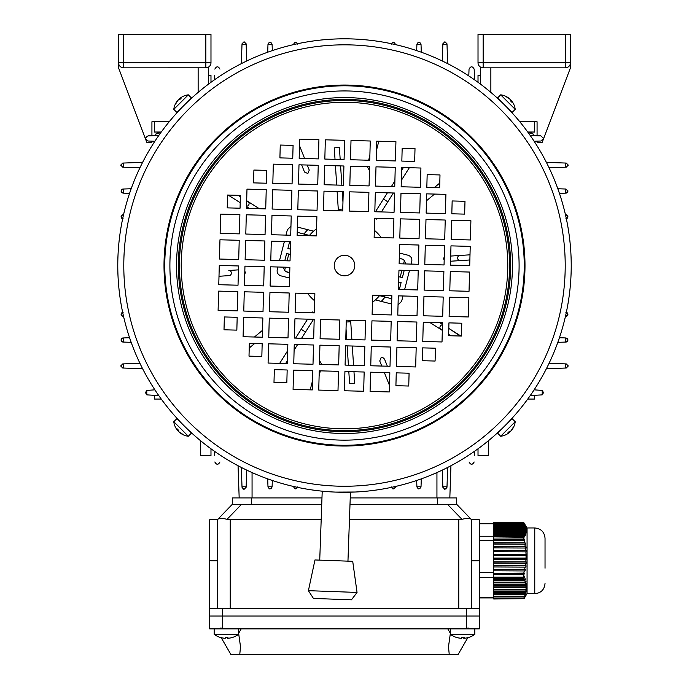 <?xml version="1.0" encoding="UTF-8"?>
<svg xmlns="http://www.w3.org/2000/svg" width="689" height="689" viewBox="0 0 689 689"><rect width="100%" height="100%" fill="white"/><g stroke="black" fill="none" stroke-linecap="round" stroke-linejoin="round"><path stroke-width="1.03" d="M546.394 162.371L566.255 163.069L568.304 165.119L566.255 167.177L549.064 167.772M549.064 363.31L566.255 363.913L568.304 365.962L566.255 368.021L546.394 368.71M530.229 135.5L540.925 135.871L543.5 138.446L540.925 141.012L534.121 141.245M534.121 389.836L542.217 390.422L543.5 392.644L542.217 394.866L530.229 395.589M566.349 218.749A2.058 2.058 0 0 0 565.833 214.701L567.891 216.759L565.833 218.809M557.823 188.743L565.833 189.027L567.891 191.077A2.058 2.058 0 0 0 567.693 190.198M566.634 312.436A2.058 2.058 0 0 1 567.693 313.452M567.831 313.848A2.058 2.058 0 0 1 567.891 314.33L565.454 316.397M565.833 312.272L567.891 314.33A2.058 2.058 0 0 1 565.833 316.38M559.434 337.731L565.833 337.954L567.891 340.004L565.833 342.063L557.823 342.338M566.634 338.11A2.058 2.058 0 0 1 565.833 342.063M154.879 389.836L146.783 390.422L146.783 394.866L158.771 395.589M161.26 399.06L154.491 399.06L154.491 395.434M129.566 193.359L123.167 193.135C120.549 191.766 120.549 190.397 123.167 189.027L131.177 188.743M122.366 192.972A2.058 2.058 0 0 1 123.167 189.027M123.167 218.809C120.549 217.44 120.549 216.07 123.167 214.701L123.546 214.692M122.366 218.654A2.058 2.058 0 0 1 121.307 217.638M121.169 217.242A2.058 2.058 0 0 1 123.167 214.701M131.177 342.338L123.167 342.063C120.549 340.693 120.549 339.324 123.167 337.954L129.566 337.731M123.167 337.954A2.058 2.058 0 0 0 121.109 340.004A2.058 2.058 0 0 0 123.167 342.063M123.546 316.397L123.167 316.38C120.549 315.011 120.549 313.641 123.167 312.272M121.746 312.84A2.058 2.058 0 0 0 123.167 316.38M565.833 193.135A2.058 2.058 0 0 0 567.891 191.077L565.833 193.135L559.434 193.359M146.783 394.866L145.5 392.644L146.783 390.422M534.509 395.434L534.509 399.06L527.74 399.06M528.153 132.581L533.243 134.071L529.695 132.021L527.74 132.021L534.509 132.021L534.509 121.755L524.88 121.755M478.02 82.301L478.02 75.532L480.586 75.532L480.586 67.143A5.133 5.133 -122.3 0 1 478.02 62.699A5.133 5.133 57.7 0 0 480.586 67.143L480.586 84.196M139.936 167.772L122.745 167.177L120.696 165.119L122.745 163.069L142.606 162.371M159.305 132.021L155.757 134.071L159.305 132.021L161.26 132.021L154.491 132.021L154.491 121.755M210.98 82.301L210.98 75.532L208.414 75.532M154.491 135.647L151.924 135.742L151.924 121.755L169.201 121.755M206.054 67.823L123.675 67.832A5.133 5.133 0 0 1 118.542 62.699L118.542 34.45L123.675 34.45L123.675 62.699L118.542 62.699L118.542 67.832L146.783 142.296L151.924 142.296L151.924 141.142L154.491 141.236M519.799 121.755L537.076 121.755L537.076 135.742L534.509 135.647M534.509 141.236L537.076 141.142L537.076 142.296L542.217 142.296L543.302 139.428M154.879 141.245L148.075 141.012C145.026 139.299 145.026 137.585 148.075 135.871L158.771 135.5M488.294 440.839L488.294 455.55L478.02 455.55L478.02 448.789M142.606 368.71L122.745 368.021L120.696 365.962L122.745 363.913L139.936 363.31M200.706 440.839L200.706 455.55L210.98 455.55L210.98 448.789M241.331 63.646L242.02 43.795L244.078 41.736L246.128 43.795L246.731 60.976M242.02 487.244L241.331 467.435M214.46 79.812L214.606 75.532M214.606 455.55L214.46 451.269M214.83 69.115C216.544 66.066 218.258 66.066 219.963 69.115M219.963 461.974C218.258 465.023 216.544 465.023 214.83 461.974M442.269 60.976L442.872 43.795L444.922 41.736L446.98 43.795L447.669 63.646M447.669 467.435L446.98 487.295L444.922 489.345L442.872 487.295L442.269 470.105M468.796 75.919L469.037 69.115C470.742 66.066 472.456 66.066 474.17 69.115L474.54 79.812M474.54 451.269L474.394 455.55M474.17 461.974C472.456 465.023 470.742 465.023 469.037 461.974M416.681 50.616L416.905 44.208C418.283 41.598 419.653 41.598 421.013 44.208L421.298 52.218M391.231 44.208C392.601 41.598 393.97 41.598 395.34 44.208L395.357 44.596M267.702 52.218L267.987 44.208C269.356 41.598 270.725 41.598 272.095 44.208L272.319 50.616M293.643 44.596L293.66 44.208C295.03 41.598 296.399 41.598 297.769 44.208M246.731 470.105L246.128 487.295L244.078 489.345L242.02 487.295M242.709 488.828L244.018 489.345M272.319 480.474L272.095 486.882C270.717 489.491 269.347 489.491 267.987 486.882L267.702 478.872M271.526 488.294L269.554 488.88M297.769 486.882C296.399 489.491 295.03 489.491 293.66 486.882L293.643 486.494M297.605 487.674L295.236 488.88M444.259 489.233L446.291 488.828M421.298 478.872L421.013 486.882C419.644 489.491 418.275 489.491 416.905 486.882L416.681 480.474M418.481 488.88L420.858 487.674M395.357 486.494L395.34 486.882C393.97 489.491 392.601 489.491 391.231 486.882M392.808 488.88L393.763 488.88M395.185 487.674L395.34 486.882M469.037 69.115L468.813 75.532M474.394 75.532L474.17 69.115M450.942 465.73L449.822 497.923L450.942 465.73M239.178 497.923L238.058 465.73M210.98 34.45L210.98 62.699A5.133 5.133 0 0 1 205.847 67.832A5.133 5.133 0 0 0 210.98 62.699L205.847 62.699L205.847 34.45L210.98 34.45M123.675 34.45L205.847 34.45M208.414 67.143L208.414 84.196M198.139 67.832L198.139 92.386M191.275 98.432L192.128 97.649M511.617 112.316L514.063 115.029M177.383 418.766L174.937 416.061M571.147 271.518A226.724 226.724 0 0 1 338.532 492.196A226.724 226.724 0 0 1 117.853 259.572A226.724 226.724 0 0 1 350.468 38.894A226.724 226.724 0 0 1 571.147 271.518A226.724 226.724 0 0 0 350.468 38.894A226.724 226.724 0 0 0 117.853 259.572M524.174 270.277A179.743 179.743 0 0 1 339.763 445.223A179.743 179.743 0 0 1 164.826 260.812A179.743 179.743 0 0 1 349.237 85.867A179.743 179.743 0 0 1 524.174 270.277A179.743 179.743 0 0 1 339.763 445.223A179.743 179.743 0 0 1 164.826 260.812M334.234 265.274A10.275 10.275 0 0 1 344.767 255.274A10.275 10.275 0 0 1 354.766 265.816A10.275 10.275 0 0 1 344.233 275.807A10.275 10.275 0 0 1 334.234 265.274M496.588 433.691L494.306 435.732M496.795 433.502L497.725 432.658M503.314 427.361C509.154 421.487 509.154 421.487 503.314 427.361M187.253 428.877L185.901 427.568M184.29 425.974L183.774 425.457M175.85 417.078L176.35 417.629M335.655 492.101L355.197 492.015M319.73 560.123L322.219 491.171L320.583 491.007L321.892 491.145M506.312 106.726C500.438 100.887 500.438 100.887 506.312 106.726M513.15 114.004L512.65 113.461M185.685 103.729C179.846 109.603 179.846 109.603 185.685 103.729M450.468 265.127L469.717 265.635L470.225 246.378L450.976 245.87L450.468 265.127M451.14 239.453L470.389 239.961L470.897 220.713L451.648 220.204L451.14 239.453M426.147 213.108L445.404 213.616L445.912 194.367L426.655 193.859L426.147 213.108M424.794 264.447L444.052 264.955L444.551 245.706L425.302 245.198L424.794 264.447M425.475 238.782L444.724 239.29L445.232 220.032L425.983 219.533L425.475 238.782M401.833 161.097L414.666 161.441L415.011 148.6L402.169 148.264L401.833 161.097M401.162 186.771L420.411 187.279L420.919 168.021L401.661 167.513L401.162 186.771M400.481 212.436L419.73 212.944L420.238 193.695L400.989 193.187L400.481 212.436M399.129 263.775L418.378 264.283L418.886 245.026L399.637 244.517L399.129 263.775M399.809 238.101L419.058 238.609L419.567 219.36L400.309 218.852L399.809 238.101M439.66 187.778L439.995 174.946L427.163 174.61L426.827 187.442L439.66 187.778M376.168 160.425L395.417 160.933L395.925 141.676L376.676 141.176L376.168 160.425M375.488 186.09L394.745 186.598L395.245 167.349L375.996 166.841L375.488 186.09M374.816 211.756L394.065 212.264L394.573 193.015L375.324 192.507L374.816 211.756M451.82 213.788L464.653 214.124L464.989 201.291L452.156 200.955L451.82 213.788M350.494 159.745L369.752 160.253L370.26 141.004L351.002 140.496L350.494 159.745M349.823 185.419L369.071 185.918L369.58 166.669L350.331 166.161L349.823 185.419M349.142 211.084L368.4 211.592L368.908 192.343L349.65 191.835L349.142 211.084M374.136 237.429L393.385 237.938L393.893 218.68L374.644 218.18L374.136 237.429M344.078 159.581L344.586 140.323L325.337 139.815L324.829 159.073L344.078 159.581M318.413 158.901L318.921 139.652L299.672 139.144L299.164 158.392L318.413 158.901M292.067 183.894L292.575 164.645L273.326 164.137L272.818 183.386L292.067 183.894M343.406 185.246L343.914 165.997L324.657 165.489L324.157 184.738L343.406 185.246M317.741 184.566L318.24 165.317L298.992 164.809L298.483 184.066L317.741 184.566M240.056 208.207L240.392 195.375L227.559 195.039L227.224 207.871L240.056 208.207M265.721 208.888L266.23 189.63L246.981 189.13L246.473 208.379L265.721 208.888M291.395 209.559L291.903 190.31L272.646 189.802L272.138 209.051L291.395 209.559M342.726 210.912L343.234 191.663L323.985 191.154L323.477 210.403L342.726 210.912M317.061 210.24L317.569 190.991L298.32 190.483L297.812 209.732L317.061 210.24M266.738 170.381L253.905 170.045L253.569 182.878L266.402 183.214L266.738 170.381M239.376 233.881L239.884 214.623L220.635 214.115L220.127 233.373L239.376 233.881M265.05 234.553L265.558 215.304L246.3 214.796L245.801 234.045L265.05 234.553M290.715 235.233L291.223 215.976L271.974 215.468L271.466 234.725L290.715 235.233M292.747 158.229L293.083 145.388L280.251 145.052L279.915 157.884L292.747 158.229M238.704 259.546L239.212 240.297L219.963 239.789L219.455 259.038L238.704 259.546M264.369 260.218L264.877 240.969L245.628 240.461L245.12 259.71L264.369 260.218M290.043 260.898L290.551 241.65L271.294 241.141L270.786 260.39L290.043 260.898M316.38 235.905L316.888 216.656L297.639 216.148L297.131 235.397L316.38 235.905M238.532 265.963L219.283 265.454L218.775 284.703L238.024 285.212L238.532 265.963M237.86 291.628L218.611 291.12L218.103 310.377L237.352 310.885L237.86 291.628M262.853 317.974L243.596 317.465L243.088 336.714L262.345 337.222L262.853 317.974M264.206 266.634L244.948 266.135L244.449 285.384L263.698 285.892L264.206 266.634M263.525 292.308L244.276 291.8L243.768 311.049L263.017 311.557L263.525 292.308M287.167 369.984L274.334 369.648L273.989 382.481L286.831 382.817L287.167 369.984M287.838 344.319L268.589 343.811L268.081 363.06L287.339 363.568L287.838 344.319M288.519 318.654L269.27 318.146L268.762 337.395L288.011 337.903L288.519 318.654M289.871 267.315L270.622 266.807L270.114 286.056L289.363 286.564L289.871 267.315M289.191 292.98L269.942 292.472L269.433 311.729L288.691 312.238L289.191 292.98M249.34 343.303L249.005 356.135L261.837 356.48L262.173 343.639L249.34 343.303M312.832 370.665L293.583 370.157L293.075 389.406L312.324 389.914L312.832 370.665M344.922 371.509L344.414 390.758L363.663 391.266L364.171 372.017L344.922 371.509M370.587 372.189L370.079 391.438L389.328 391.946L389.836 372.689L370.587 372.189M313.512 344.991L294.255 344.491L293.755 363.74L313.004 364.248L313.512 344.991M314.184 319.326L294.935 318.818L294.427 338.075L313.676 338.575L314.184 319.326M396.933 347.196L396.425 366.445L415.674 366.953L416.182 347.704L396.933 347.196M345.594 345.844L345.086 365.092L364.343 365.601L364.843 346.352L345.594 345.844M371.259 346.515L370.76 365.764L390.008 366.272L390.517 347.023L371.259 346.515M448.944 322.874L448.608 335.715L461.441 336.051L461.776 323.219L448.944 322.874M423.279 322.202L422.77 341.451L442.019 341.959L442.527 322.71L423.279 322.202M397.605 321.522L397.097 340.779L416.354 341.288L416.862 322.03L397.605 321.522M346.274 320.17L345.766 339.427L365.015 339.927L365.523 320.678L346.274 320.17M371.939 320.85L371.431 340.099L390.68 340.607L391.188 321.358L371.939 320.85M422.262 360.7L435.095 361.045L435.431 348.203L422.598 347.867L422.262 360.7M449.624 297.209L449.116 316.458L468.365 316.966L468.873 297.717L449.624 297.209M423.95 296.537L423.442 315.786L442.7 316.294L443.199 297.037L423.95 296.537M398.285 295.857L397.777 315.106L417.026 315.614L417.534 296.365L398.285 295.857M237.18 317.302L224.347 316.957L224.011 329.79L236.844 330.134L237.18 317.302M396.253 372.861L395.917 385.694L408.749 386.029L409.085 373.197L396.253 372.861M450.296 271.544L449.788 290.792L469.037 291.301L469.545 272.052L450.296 271.544M424.631 270.863L424.123 290.112L443.371 290.62L443.88 271.371L424.631 270.863M398.957 270.191L398.449 289.44L417.706 289.948L418.214 270.699L398.957 270.191M338.506 371.337L319.248 370.828L318.74 390.086L337.998 390.594L338.506 371.337M339.177 345.671L319.929 345.163L319.42 364.412L338.669 364.92L339.177 345.671M339.858 320.006L320.6 319.498L320.092 338.747L339.35 339.255L339.858 320.006M314.864 293.66L295.615 293.152L295.107 312.401L314.356 312.909L314.864 293.66M372.62 295.185L372.112 314.434L391.361 314.942L391.869 295.684L372.62 295.185M515.217 421.728L512.082 418.602L511.247 419.437L497.561 433.123L500.688 436.258A16.691 16.691 0 0 0 508.611 433.08A16.648 14.727 45 0 0 509.317 432.52A16.648 7.768 45 0 1 507.44 433.295A16.329 12.505 96.1 0 0 508.163 432.614A16.329 12.505 96.1 0 0 508.852 431.882A16.648 7.768 -135 0 0 510.73 431.107A16.648 14.727 45 0 0 512.694 428.033A16.329 6.597 -168.1 0 0 513.443 427.292A16.648 14.727 -135 0 1 512.039 429.652A16.691 16.691 0 0 0 515.217 421.728L500.688 436.258M509.231 432.434A16.648 14.727 -135 0 0 510.058 431.77A16.648 7.768 45 0 0 510.325 431.366M511.384 430.272L511.471 430.358A16.648 14.727 -135 0 0 512.039 429.652M508.766 431.969L509.317 432.52M500.688 94.832L497.561 97.959L512.082 112.488L515.217 109.353A16.691 16.691 0 0 0 512.039 101.429A16.648 14.727 -45 0 0 511.471 100.723A16.648 7.768 -45 0 1 512.254 102.609A16.329 12.505 6.1 0 0 511.574 101.886A16.329 12.505 6.1 0 0 510.842 101.197A16.648 7.768 135 0 0 510.058 99.311A16.648 14.727 -45 0 0 506.992 97.347A16.329 6.597 101.9 0 0 506.251 96.606A16.648 14.727 135 0 1 508.611 98.01A16.691 16.691 0 0 0 500.688 94.832L515.217 109.353M511.384 100.818A16.648 14.727 135 0 0 510.73 99.983A16.648 7.768 -45 0 0 510.325 99.716M509.231 98.656L509.317 98.57A16.648 14.727 135 0 0 508.611 98.01M510.928 101.274L511.471 100.723M173.783 109.353L176.918 112.488L191.439 97.959L188.312 94.832A16.691 16.691 0 0 0 180.389 98.01A16.648 14.727 -135 0 0 179.683 98.57A16.648 7.768 -135 0 1 181.56 97.795A16.329 12.505 -83.9 0 0 180.837 98.467A16.329 12.505 -83.9 0 0 180.148 99.207A16.648 7.768 45 0 0 178.27 99.983A16.648 14.727 -135 0 0 176.306 103.049A16.329 6.597 11.9 0 0 175.557 103.798A16.648 14.727 45 0 1 176.961 101.429A16.691 16.691 0 0 0 173.783 109.353L188.312 94.832M179.769 98.656A16.648 14.727 45 0 0 178.942 99.311A16.648 7.768 -135 0 0 178.675 99.716M177.616 100.818L177.529 100.723A16.648 14.727 45 0 0 176.961 101.429M180.234 99.113L179.683 98.57M188.312 436.258L191.439 433.123L176.918 418.602L173.783 421.728A16.691 16.691 0 0 0 176.961 429.652A16.648 14.727 135 0 0 177.529 430.358A16.648 7.768 135 0 1 176.746 428.48A16.329 12.505 -173.9 0 0 177.426 429.204A16.329 12.505 -173.9 0 0 178.158 429.893A16.648 7.768 -45 0 0 178.942 431.77A16.648 14.727 135 0 0 182.008 433.734A16.329 6.597 -78.1 0 0 182.749 434.483A16.648 14.727 -45 0 1 180.389 433.08A16.691 16.691 0 0 0 188.312 436.258L173.783 421.728M177.616 430.272A16.648 14.727 -45 0 0 178.27 431.107A16.648 7.768 135 0 0 178.675 431.366M179.769 432.434L179.683 432.52A16.648 14.727 -45 0 0 180.389 433.08M178.072 429.815L177.529 430.358M490.861 92.386L490.861 67.832L504.985 67.832M543.354 139.273L570.458 67.832L570.458 34.45L565.324 34.45L570.458 34.45L570.458 62.699A5.133 5.133 57.7 0 1 565.324 67.832L517.818 67.832M490.861 67.832L483.153 67.832L480.586 67.143M552.449 34.45L547.609 34.45M565.324 34.45L478.02 34.45L483.153 34.45L483.153 62.699L565.324 62.699L565.324 34.45L560.183 34.45M500.877 34.45L496.028 34.45M478.02 34.45L478.02 62.699A5.133 5.133 -122.3 0 0 483.153 67.832L483.153 62.699L478.02 62.699M570.458 62.699L564.041 62.699M565.324 67.832L483.153 67.832L565.324 67.832L565.324 62.699L560.183 62.699M155.757 135.604L155.757 134.071L160.847 132.581L158.125 132.986M533.243 134.071L533.243 135.604M287.175 272.146L289.724 272.792L285.401 271.311L287.175 272.146L284.591 270.562L283.308 267.143M401.825 258.935L399.276 258.289L402.591 259.202L404.409 260.52L405.692 263.947M381.775 366.057L379.742 360.967L381.146 357.539L382.662 357.436L384.514 359.072L387.356 366.203M245.68 271.966L244.741 274.093M313.573 319.308L301.601 338.256M297.605 344.578L294.108 350.115M287.408 360.717L285.634 363.525M279.665 363.37L287.675 350.684M295.624 338.101L307.595 319.153M311.583 312.84L312.186 311.876A56.489 56.489 0 0 0 313.693 312.892M335.026 159.34L334.277 147.868A118.112 118.112 0 0 1 339.401 147.541L340.185 159.478M340.599 165.911L341.856 185.203M342.269 191.637L342.958 202.213M342.777 209.077A56.489 56.489 0 0 0 338.282 209.396L337.119 191.499M336.697 185.065L335.448 165.773M368.934 169.58L367.099 166.359M304.047 157.049L299.5 145.62L304.047 157.049A2.567 2.411 158.3 0 1 304.125 158.522M309.258 170.114L307.225 165.024L309.258 170.114L307.854 173.542L304.486 172.017L301.644 164.878L304.486 172.017M229.153 275.609L218.999 276.272L229.153 275.609A2.567 2.411 86.3 0 0 231.392 272.896A2.567 2.411 86.3 0 0 228.817 270.484L238.428 269.864M310.205 389.862L312.573 380.552L310.205 389.862M289.587 278.063L280.931 275.858C277.986 274.799 276.754 272.715 277.228 269.614L277.891 266.996M279.51 260.623L284.385 241.486M286.013 235.104L287.356 229.799L290.956 226.121M297.355 227.043L313.59 231.177M391.783 298.776L379.553 295.667A46.215 46.215 0 0 1 372.43 302.368M314.675 300.852A46.215 46.215 0 0 1 307.673 293.471M384.307 296.873L384.66 295.495M297.217 232.314L309.447 235.423A46.215 46.215 0 0 1 316.57 228.714M374.325 230.238A46.215 46.215 0 0 1 381.327 237.619M290.388 247.799L290.353 249.108M290.069 249.039L287.899 248.488L289.647 241.624M284.781 260.761L286.633 253.466L288.803 254.017L287.072 260.821M290.215 254.37L288.803 254.017M404.219 270.329L402.367 277.624L400.197 277.073L401.928 270.269M398.785 276.711L400.197 277.073M398.612 283.282L398.647 281.973M398.931 282.051L401.101 282.602L399.353 289.466M304.34 235.586L304.693 234.217M399.413 253.027L408.069 255.231C411.014 256.291 412.246 258.366 411.772 261.476L411.109 264.085M409.49 270.467L404.615 289.604M402.987 295.977L401.644 301.282L398.044 304.969M391.645 304.038L375.41 299.904M320.066 361.51L321.901 364.731M460.243 336.017L448.797 328.395L460.889 336.034M442.484 324.407L439.677 322.633L442.484 324.407M443.32 259.124L444.259 256.997M470.001 254.818L459.847 255.473L470.001 254.818M439.789 183.05L434.259 187.641L439.789 183.05M378.795 141.228L376.427 150.538L378.795 141.228M375.427 211.773L387.399 192.825M391.395 186.512L394.892 180.974M401.592 170.364L403.366 167.565M409.335 167.72L401.325 180.397M393.376 192.98L381.405 211.936M377.417 218.249L376.814 219.205A56.489 56.489 0 0 0 375.307 218.198M353.974 371.75L354.723 383.213A118.112 118.112 0 0 1 349.599 383.549L348.815 371.612M348.401 365.179L347.144 345.878M346.731 339.453L346.042 328.877M346.222 322.004A56.489 56.489 0 0 0 350.718 321.685L351.881 339.582M352.303 346.016L353.552 365.316M320.342 370.863L319.128 375.634M254.448 337.016L262.526 330.307M254.741 343.449L249.211 348.04M238.144 195.314L240.358 196.718M246.679 200.706L259.357 208.715M249.323 208.457L246.516 206.683M240.203 202.687L228.111 195.047M368.658 160.227L369.872 155.456M434.552 194.065L426.474 200.783M469.864 259.968L450.572 261.226M450.701 256.067L459.847 255.473A2.567 2.411 -93.7 0 0 457.608 258.194A2.567 2.411 -93.7 0 0 460.183 260.597M450.856 335.767L448.642 334.372M442.321 330.384L429.643 322.366M389.5 385.461L384.359 372.551M383.446 199.087A77.03 77.03 0 0 1 387.786 201.825M305.554 332.003A77.03 77.03 0 0 1 301.214 329.256M385.048 297.062A51.356 51.356 0 0 1 381.267 301.394M303.952 234.027A51.356 51.356 0 0 1 307.733 229.687M352.716 561.32L314.968 559.959L308.405 590.671L357.048 592.428L352.716 561.32M308.405 590.671L313.435 598.44L351.468 599.818L357.048 592.428M450.434 634.362L450.417 634.362A20.541 20.541 0 0 0 456.798 637.532A19.964 0.982 120 0 1 456.798 637.532A19.964 0.982 120 0 0 456.91 637.497A20.506 20.472 -90 0 0 461.432 638.298A20.506 1.163 90 0 0 461.69 637.497A19.964 17.268 -174.4 0 0 464.197 637.497A20.506 1.163 -90 0 1 463.938 638.298A20.506 20.472 -90 0 0 468.46 637.497A19.964 0.982 -120 0 1 468.425 637.532A20.541 20.541 0 0 0 474.807 634.362L450.434 634.362L450.417 628.876M468.374 637.532A19.964 0.982 -120 0 0 468.408 637.532A19.964 0.982 -120 0 0 468.425 637.532A20.541 20.541 0 0 0 474.807 634.362L474.807 628.876L474.807 634.362M463.551 637.532A20.506 1.163 -90 0 0 463.8 638.298A20.506 20.472 90 0 0 463.938 638.29M461.682 637.532A19.964 17.268 174.4 0 0 462.612 637.532M456.859 637.532A20.506 20.472 90 0 0 461.286 638.298L461.286 638.29M463.938 637.514L463.938 638.298M463.8 637.523L463.8 638.298M523.838 574.721L524.398 573.498L493.686 573.498L493.686 574.721L523.838 574.721L523.847 575.479L523.821 577.167L493.686 577.167L493.686 578.243L523.959 578.243L524.622 577.227L524.286 576.443L523.821 577.167M523.959 578.243L524.544 579.802L493.686 579.802L493.686 578.243M524.811 580.586L525.268 582.153L493.686 582.153L493.686 580.586L524.811 580.586L525.5 579.57L525.233 578.786L524.544 579.802M525.457 582.928L525.759 584.496L493.686 584.496L493.686 582.928L525.457 582.928L525.974 581.128L525.268 582.153M525.879 585.271L526.026 586.839L493.686 586.839L493.686 585.271L525.879 585.271L526.491 583.471L525.759 584.496M526.051 587.614L526.034 589.181L493.686 589.181L493.686 587.614L526.051 587.614L526.758 585.814L526.026 586.839M525.983 589.965L525.802 591.524L493.686 591.524L493.686 589.965L525.983 589.965L526.775 588.165L526.034 589.181M525.673 592.307L525.328 593.866L493.686 593.866L493.686 592.307L525.673 592.307L526.534 590.507L525.802 591.524M525.121 594.65L524.63 596.209L493.686 596.209L493.686 594.65L525.121 594.65L526.043 592.85L525.328 593.866M524.355 596.993L523.795 598.414L493.686 598.414L493.686 596.993L524.355 596.993L525.319 595.193L524.63 596.209M523.795 598.414L493.686 598.414M523.838 598.646L493.686 598.991L523.838 598.646L524.398 597.535L523.804 598.448M523.959 598.836L527.068 593.496M525.233 596.665L524.544 597.854M493.686 574.721L493.686 577.167M524.286 523.511L523.821 522.667L493.686 522.667L523.959 522.822L524.544 523.804L493.686 523.804L493.686 524.295L524.811 524.295L525.5 525.483L524.424 523.58L527.068 528.162M493.686 522.822L493.686 523.804M524.811 524.295L525.268 525.276L493.686 525.276L493.686 525.767L525.457 525.767L525.879 526.465M493.686 524.295L493.686 525.276M525.974 526.465L525.268 525.276M525.457 525.767L525.759 526.758L493.686 526.758L493.686 527.249L525.879 527.249L526.301 527.938M493.686 525.767L493.686 526.758M526.491 527.938L525.759 526.758M525.879 527.249L526.026 528.23L493.686 528.23L493.686 528.721L526.051 528.721L526.491 529.419M493.686 527.249L493.686 528.23M526.758 529.419L526.026 528.23M526.051 528.721L526.034 529.703L493.686 529.703L493.686 530.194L525.983 530.194L526.413 530.892M493.686 528.721L493.686 529.703M526.775 530.892L526.034 529.703M525.983 530.194L525.802 531.176L493.686 531.176L493.686 531.675L525.673 531.675L526.095 532.364M493.686 530.194L493.686 531.176M526.534 532.364L525.802 531.176M525.673 531.675L525.328 532.657L493.686 532.657L493.686 533.148L525.121 533.148L525.828 534.337L526.043 533.837L525.535 533.837M493.686 531.675L493.686 532.657M526.043 533.837L525.328 532.657M525.121 533.148L524.63 534.13L493.686 534.13L493.686 534.621L524.355 534.621L525.035 535.809L525.319 535.319L524.751 535.319M493.686 533.148L493.686 534.13M525.319 535.319L524.63 534.13M524.355 534.621L523.795 535.517L493.686 535.517L493.686 536.903L524.045 537.282L524.398 536.791L493.686 536.791M493.686 534.621L493.686 535.517M523.795 535.517L493.686 535.723M524.398 536.791L523.804 535.723M523.838 536.903L523.821 539.013L493.686 539.013L493.686 540.236L524.622 540.4L524.286 539.125L493.686 539.125M493.686 536.903L493.686 539.013M493.686 577.227L524.622 577.227M524.708 579.57L525.5 579.57M493.686 580.586L493.686 579.802M525.431 581.912L526.172 581.912M493.686 582.928L493.686 582.153M525.931 584.255L526.611 584.255M493.686 585.271L493.686 584.496M526.198 586.597L526.792 586.597M493.686 587.614L493.686 586.839M526.207 588.94L526.723 588.94M493.686 589.965L493.686 589.181M493.686 592.307L493.686 591.524M493.686 594.65L493.686 593.866M493.686 596.993L493.686 596.209M524.286 539.125L523.821 539.013M523.959 540.236L524.544 542.777L493.686 542.777L493.686 544.052L525.5 544.224L525.233 542.949L493.686 542.949M493.686 540.236L493.686 542.777M525.233 542.949L524.544 542.777M524.811 544.052L525.268 546.601L493.686 546.601L493.686 547.876L526.172 548.039L525.974 546.765L493.686 546.765M493.686 544.052L493.686 546.601M525.974 546.765L525.268 546.601M525.457 547.876L525.759 550.416L493.686 550.416L493.686 551.691L526.611 551.855L526.491 550.589L493.686 550.589M493.686 547.876L493.686 550.416M526.491 550.589L525.759 550.416M525.879 551.691L526.026 554.24L493.686 554.24L493.686 555.506L526.792 555.678L526.758 554.404L493.686 554.404M493.686 551.691L493.686 554.24M526.758 554.404L526.026 554.24M526.051 555.506L526.034 558.056L493.686 558.056L493.686 559.33L526.723 559.494L526.775 558.219L493.686 558.219M493.686 555.506L493.686 558.056M526.775 558.219L526.034 558.056M525.983 559.33L525.802 561.871L493.686 561.871L493.686 563.146L526.396 563.318L526.534 562.043L493.686 562.043M493.686 559.33L493.686 561.871M526.534 562.043L525.802 561.871M525.673 563.146L525.328 565.695L493.686 565.695L493.686 566.969L525.828 567.133L526.043 565.858L493.686 565.858M493.686 563.146L493.686 565.695M526.043 565.858L525.328 565.695M525.121 566.969L524.63 569.51L493.686 569.51L493.686 570.785L525.035 570.948L525.319 569.682L493.686 569.682M493.686 566.969L493.686 569.51M525.319 569.682L524.63 569.51M524.355 570.785L523.795 573.11L493.686 573.498M493.686 570.785L493.686 573.11M523.795 573.11L493.686 573.351M524.398 573.498L523.804 573.351M493.686 597.914L479.303 597.914M493.686 597.242L479.303 597.242M545.033 568.21L545.033 538.23C544.431 531.994 541.003 528.575 534.767 527.963L534.767 593.694C541.003 593.083 544.431 589.663 545.033 583.428M534.767 527.963L527.068 527.963L527.068 593.694L534.767 593.694M493.686 577.399L479.303 577.399M493.686 572.654L479.303 572.654M493.686 540.314L479.303 540.314M493.686 536.24L479.303 536.24M493.686 523.743L479.303 523.743M479.303 628.876L479.303 616.035L466.462 616.035L479.303 616.035L479.303 608.335L479.303 628.876L209.697 628.876L209.697 616.035L466.462 616.035L209.697 616.035L209.697 608.335L479.303 608.335L479.303 519.747L471.603 519.747L471.603 608.335L471.603 519.747M217.397 608.335L217.397 519.747L232.288 504.339L321.746 504.339M350.003 504.339L456.712 504.339L471.198 519.325L456.712 504.339L456.712 497.923L456.712 504.339M241.52 504.339L227.034 519.325C222.297 518.128 219.214 518.128 217.802 519.325L209.697 519.747L209.697 608.335M227.034 519.325L321.186 519.747M349.452 519.747L461.966 519.325C466.703 518.128 469.786 518.128 471.198 519.325M232.288 504.339L232.288 497.923L321.978 497.923M350.236 497.923L456.712 497.923M238.627 628.876L238.627 633.32L240.504 646.661L239.755 654.55L458.064 654.55L467.797 637.687M241.193 628.876L238.627 633.32M449.245 654.55L448.496 646.661L450.373 633.32L447.807 628.876M221.203 637.687L230.936 654.55L239.755 654.55M232.09 637.497A19.964 0.982 -120 0 0 232.184 637.532A20.541 20.541 0 0 0 238.583 634.362L214.193 634.362A20.541 20.541 0 0 0 220.575 637.532A19.964 0.982 120 0 0 220.592 637.532A20.506 20.472 90 0 0 225.062 638.298L225.062 638.29M227.318 637.532A20.506 1.163 -90 0 0 227.568 638.298A20.506 20.472 90 0 0 227.714 638.29M225.449 637.532A19.964 17.268 174.4 0 0 226.388 637.532M232.184 637.532A19.964 0.982 -120 0 0 232.202 637.532A19.964 0.982 -120 0 0 232.236 637.497A20.506 20.472 -90 0 1 227.714 638.298A20.506 1.163 -90 0 0 227.973 637.497A19.964 17.268 -174.4 0 1 225.458 637.497A20.506 1.163 90 0 1 225.2 638.298A20.506 20.472 -90 0 1 220.678 637.497A19.964 0.982 120 0 1 220.592 637.532M227.714 637.514L227.714 638.298M227.568 637.523L227.568 638.298M394.099 486.779L395.348 486.779M416.905 486.779L421.022 486.779M442.855 486.779L446.997 486.779M294.901 486.779L293.652 486.779M272.095 486.779L267.978 486.779M246.145 486.779L242.003 486.779M565.738 315.14L565.738 316.389M565.738 337.946L565.738 342.063M565.738 363.895L565.738 368.038M394.099 44.303L395.348 44.303M416.905 44.303L421.022 44.303M442.855 44.303L446.997 44.303M123.262 215.95L123.262 214.701M123.262 193.135L123.262 189.019M123.262 167.194L123.262 163.052M565.738 215.95L565.738 214.701M294.901 44.303L293.652 44.303M123.262 315.14L123.262 316.389M565.738 193.135L565.738 189.019M272.095 44.303L267.978 44.303M123.262 337.946L123.262 342.063M565.738 167.194L565.738 163.052M246.145 44.303L242.003 44.303M123.262 363.895L123.262 368.038M542.217 390.422L542.217 394.866M436.938 497.923L436.938 472.568M252.062 472.568L252.062 497.923M118.542 62.699A5.133 5.133 0 0 0 123.675 67.832L123.675 62.699L205.847 62.699L205.847 67.832M565.135 271.354A220.713 220.713 0 0 1 338.687 486.176A220.713 220.713 0 0 1 123.865 259.727A220.713 220.713 0 0 1 350.313 44.906A220.713 220.713 0 0 1 565.135 271.354M524.932 270.295A180.492 180.492 0 0 1 339.746 445.972A180.492 180.492 0 0 1 164.068 260.786A180.492 180.492 0 0 1 349.254 85.117A180.492 180.492 0 0 1 524.932 270.295M519.041 270.14A174.601 174.601 0 0 1 339.901 440.09A174.601 174.601 0 0 1 169.959 260.942A174.601 174.601 0 0 1 349.099 91A174.601 174.601 0 0 1 519.041 270.14M510.592 269.916A166.152 166.152 0 0 1 340.125 431.633A166.152 166.152 0 0 1 178.408 261.165A166.152 166.152 0 0 1 348.875 99.449A166.152 166.152 0 0 1 510.592 269.916M512.409 269.967A167.961 167.961 0 0 1 340.073 433.45A167.961 167.961 0 0 1 176.591 261.122A167.961 167.961 0 0 1 348.927 97.64A167.961 167.961 0 0 1 512.409 269.967M179.476 261.191A165.084 165.084 0 0 1 348.849 100.516A165.084 165.084 0 0 1 509.524 269.89A165.084 165.084 0 0 1 340.151 430.573A165.084 165.084 0 0 1 179.476 261.191M181.285 261.243A163.267 163.267 0 0 1 348.798 102.334A163.267 163.267 0 0 1 507.715 269.847A163.267 163.267 0 0 1 340.202 428.756A163.267 163.267 0 0 1 181.285 261.243M440.994 329.54A2.567 2.411 -57.7 0 1 442.467 324.846M254.973 337.033A2.567 2.411 50.3 0 1 255.774 337.05M248.006 201.55A2.567 2.411 122.3 0 1 246.533 206.244M434.027 194.057A2.567 2.411 -129.7 0 1 433.226 194.031M384.953 374.032A2.567 2.411 -21.7 0 1 384.875 372.56M285.444 267.194L284.591 270.562M403.556 263.887L404.409 260.52M479.303 560.829L471.603 560.829M222.538 608.335L222.538 628.876M466.462 628.876L466.462 608.335M461.966 519.325L447.48 504.339M230.238 519.747L230.238 608.335M458.762 608.335L458.762 519.747M209.697 560.829L217.397 560.829M251.545 497.923L251.545 504.339M437.455 497.923L437.455 504.339M350.443 492.196L347.954 561.147M468.003 627.843L469.037 628.876L468.003 627.843M450.373 628.876L450.373 633.32M214.193 628.876L214.193 634.362M238.583 628.876L238.583 634.362M220.997 627.843L219.963 628.876"/></g></svg>
